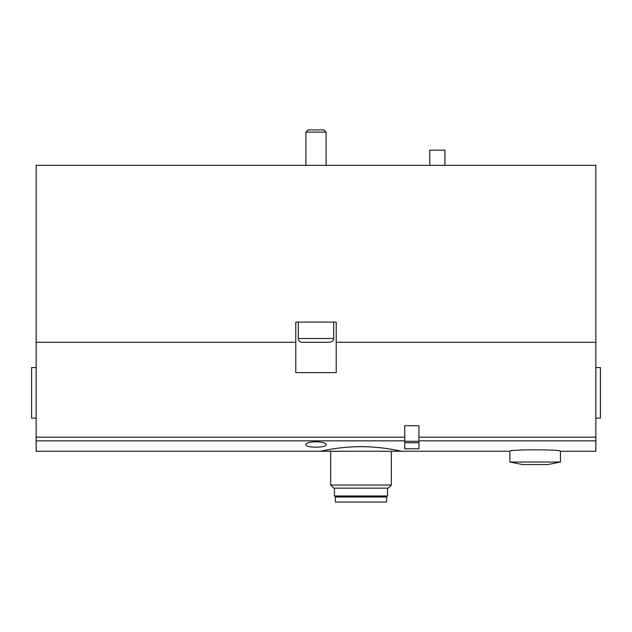 <?xml version="1.0" encoding="UTF-8"?>
<svg xmlns="http://www.w3.org/2000/svg" width="632" height="632" viewBox="0 0 632 632"><rect width="100%" height="100%" fill="white"/><g stroke="black" fill="none" stroke-linecap="round" stroke-linejoin="round"><path stroke-width="0.95" d="M595.85 342.291L595.85 451.248L560.458 451.248C561.966 449.328 508.397 449.336 509.898 451.248L401.446 451.248C401.928 451.39 382.684 446.563 361.022 446.674C339.329 446.555 320.037 451.398 320.55 451.248L36.15 451.248L36.15 165.331L595.85 165.331L595.85 342.291L336.224 342.291L336.224 322.067L295.776 322.067L295.776 342.291L36.15 342.291M326.112 444.762C326.902 448.001 305.114 448.001 305.888 444.762C305.043 440.859 326.918 440.852 326.112 444.762M336.224 342.291L336.224 372.627L295.776 372.627L295.776 342.291M298.304 338.499L333.696 338.499C333.009 339.431 335.205 340.332 329.904 342.291L302.096 342.291C299.789 342.07 298.525 340.806 298.304 338.499L298.304 322.067M311.623 342.291L320.377 342.291M305.888 165.331L305.888 132.112L326.112 132.112L326.112 165.331M305.888 132.112L308.06 129.939L323.94 129.939L326.112 132.112M560.458 462.016L509.898 462.016L522.538 464.544L547.818 464.544L560.458 462.016L560.458 451.248M429.76 165.331L429.76 150.163L444.928 150.163L444.928 165.331M36.15 418.131L31.6 418.131L31.6 367.571L36.15 367.571M401.446 451.248L320.55 451.248M391.334 451.501L391.334 485.052L330.662 485.052L330.662 451.501M391.334 485.052L388.23 488.157L333.767 488.157L330.662 485.052M387.542 488.157L387.542 495.994L334.454 495.994L334.454 488.157M384.762 495.994L384.762 497.005M386.784 497.005L335.213 497.005L335.481 502.061L386.515 502.061L386.784 497.005M595.85 418.131L600.4 418.131L600.4 367.571L595.85 367.571M404.733 448.799L404.733 425.715L418.937 425.715L418.937 448.807L404.733 448.799L418.937 448.807M595.85 440.852L418.937 440.852M404.733 440.852L36.15 440.852M404.733 437.186L36.15 437.186M595.85 437.186L418.937 437.186M418.937 441.302L404.733 441.302M418.937 442.748L404.733 442.748M333.696 338.499L333.696 322.067M509.898 451.248L509.898 462.016M337.235 495.994L337.235 497.005"/></g></svg>
